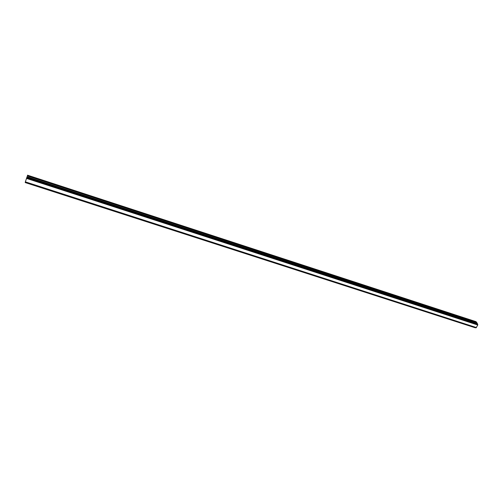 <?xml version="1.0" encoding="UTF-8"?>
<svg xmlns="http://www.w3.org/2000/svg" width="503" height="503" viewBox="0 0 503 503"><rect width="100%" height="100%" fill="white"/><g stroke="black" fill="none" stroke-linecap="round" stroke-linejoin="round"><path stroke-width="0.75" d="M27.131 176.628L25.364 181.847M476.09 327.818L25.345 182.3L476.09 327.818L477.775 325.007L476.756 322.486M25.295 182.086L27.112 176.628M27.508 175.176L476.071 321.681L476.536 322.41M25.2 182.558L475.429 327.61L25.295 182.293M25.194 182.558L475.228 327.774M27.357 175.868L476.794 322.492M477.372 323.806L26.999 177.188M476.844 322.536L27.351 175.899M25.496 181.904L476.448 327.579M477.775 325.007L26.653 178.439M26.841 177.817L477.793 324.479M27.131 176.773L477.435 323.473M477.397 323.775L27.017 177.144"/></g></svg>
